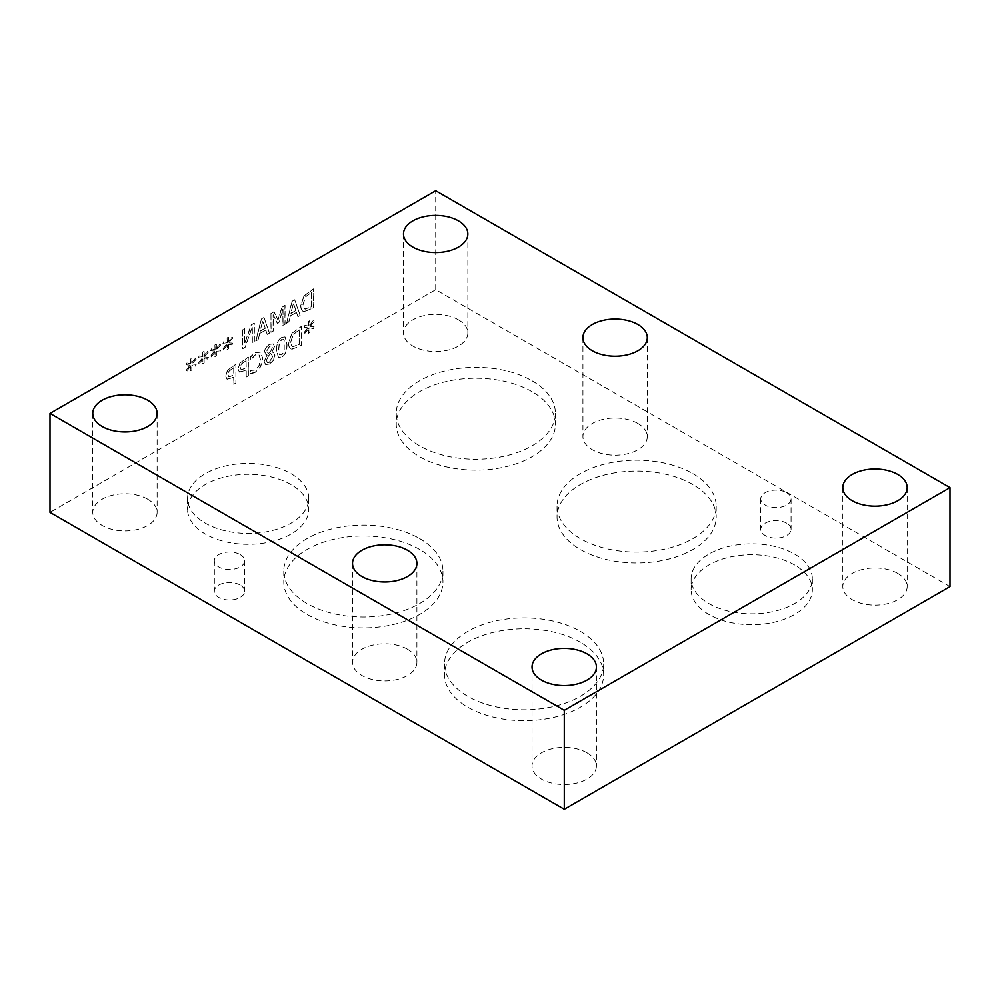 <?xml version="1.0" encoding="UTF-8"?>
<svg xmlns="http://www.w3.org/2000/svg" width="1000" height="1000" viewBox="0 0 1000 1000"><rect width="100%" height="100%" fill="white"/><g stroke="black" fill="none" stroke-linecap="round" stroke-linejoin="round"><path stroke-width="0.75" stroke-dasharray="5 3.75" d="M233.738 367.6L233.738 375.1L228.787 376.825L227.862 374.575L229.037 371.025L233.738 367.6L233.863 375.175L228.912 376.912L228 374.65L229.163 371.112L233.863 367.675M227.675 370.262L225.738 375.875L227.162 379.225L233.863 377.312L233.863 384.325L236.025 383.075L236.025 364.263L227.537 370.188L225.6 375.8L227.025 379.15L233.738 377.238L233.738 384.237L235.9 382.987L235.9 364.188L227.537 370.188M246.088 360.475L246.088 367.962L241.137 369.7L240.212 367.438L241.388 363.9L246.088 360.475L246.225 368.05L241.275 369.775L240.35 367.525L241.525 363.975L246.225 360.55M240.025 363.125L238.088 368.75L239.513 372.1L246.225 370.175L246.225 377.188L248.388 375.938L248.388 357.137L239.9 363.05L237.95 368.663L239.375 372.025L246.088 370.1L246.088 377.113L248.25 375.863L248.25 357.062L239.9 363.05M270.625 351.125L268.325 353.625L266.7 350.788L269.475 346.238L271.537 345.925L272.175 347.475L270.75 351.2L268.463 353.7L266.837 350.875L269.6 346.312L271.675 346.012L272.312 347.562L270.75 351.2M268.312 356.05L270.7 353.5L272.562 356.45L269.425 362.188L267.225 362.5L266.4 360.387L268.312 356.05L270.837 353.575L272.7 356.525L269.562 362.262L267.35 362.575L266.525 360.462L268.45 356.125M264.288 361.512L265.663 364.6L269.587 364.125L273.5 360.25L274.9 355.438L273.587 352.512L272.137 352.1L274.5 346.587L273.325 343.95L269.587 344.462C266.488 346.45 264.85 348.988 264.7 352.075L267.175 355.075L264.15 361.438L265.525 364.525L269.462 364.05L273.363 360.175L274.762 355.363L273.45 352.438L272.137 352.1M272 352.025L274.363 346.5L273.188 343.875L269.462 344.387C266.35 346.375 264.713 348.913 264.562 352L267.175 355.15M267.038 355.075L264.15 361.438M267.038 355L265.837 354.7L267.038 355M278.688 348.888L279.275 342.8L281.663 339.475L284.088 340.05L284.113 351.438L281.663 354.875L279.262 354.288L278.688 348.888M278.812 348.963L279.413 342.875L281.8 339.55L284.225 340.125L284.237 351.525L281.8 354.95L279.4 354.363L278.812 348.963M283.425 339.212L284.225 340.125L283.425 339.212M279.925 355.138L279.262 354.288L279.925 355.138M281.8 337.463C278.275 339.487 276.55 343.75 276.6 350.25L278.525 357.525L281.8 357.038C285.338 355.05 287.075 350.775 287.013 344.25L285.1 336.975L281.663 337.388C278.15 339.4 276.413 343.663 276.462 350.163L278.387 357.438L281.663 356.962C285.2 354.963 286.938 350.7 286.875 344.175L284.962 336.9L281.663 337.388M299.163 329.825L299.163 344.3L293.012 346.6C291.5 346.35 290.75 344.787 290.75 341.912L293.212 334.387L299.3 329.9L299.3 344.375L293.15 346.675C291.637 346.425 290.875 344.862 290.875 341.987L293.35 334.462L299.3 329.9M291.925 333.488L288.625 343.325C288.725 346.838 289.825 348.825 291.95 349.275L301.462 345.3L301.462 326.488L291.788 333.413L288.488 343.237C288.587 346.763 289.688 348.75 291.812 349.2L290.788 348.825L297.587 347.375L301.325 345.213L301.325 326.413L291.788 333.413M304.175 332.375L304.887 333.35L308.475 328.537L308.387 333.188L309.762 332.388L309.7 327.825L313.25 328.537L313.975 326.725L310.1 326.337L313.975 321.5L313.25 320.538L309.688 325.35L309.762 320.7L308.387 321.5L308.488 326.05L304.887 325.375L304.175 327.175L308.05 327.525L304.175 332.375L305.025 333.425L308.6 328.612L308.525 333.263L309.9 332.475L309.837 327.9L313.387 328.612L314.113 326.812L310.238 326.425L314.113 321.587L313.387 320.613L309.812 325.425L309.9 320.788L308.525 321.575L308.612 326.125L305.025 325.45L304.312 327.25L308.188 327.612L304.312 332.45M252.562 373.312L255.475 372.188L260.712 366.688L262.75 358.25L260.312 352.013L255.3 352.65L250.4 357.212L250.4 360.238L255.45 354.85L259.05 354.712L260.5 359.562L259 366.112L255.45 370.037L250.4 370.513L250.4 373.488L255.338 372.1L260.575 366.613L262.625 358.175L260.587 352.188L255.438 352.725L252.562 354.875M252.438 354.787L250.263 357.137L250.263 360.163L255.312 354.775L258.913 354.637L260.363 359.475L258.863 366.037L255.312 369.963L250.263 370.425L250.4 373.488M250.263 373.413L252.438 373.237M950 586.6L435.712 289.688L50 512.375M435.712 289.688L435.712 190.712M190.113 365.112L186.25 369.95L186.962 370.925L190.538 366.125L190.463 370.775L191.825 369.975L191.762 365.412L195.312 366.125L196.038 364.312L192.175 363.925L196.038 359.087L195.312 358.125L191.75 362.938L191.825 358.288L190.463 359.075L190.55 363.625L186.962 362.962L186.25 364.762L190.25 365.2L186.388 370.037L187.1 371.012L190.675 366.2L190.588 370.85L191.962 370.05L191.9 365.487L195.45 366.2L196.175 364.4L192.312 364L196.175 359.162L195.45 358.2L191.887 363.013L191.962 358.363L190.588 359.162L190.688 363.713L187.1 363.038L186.388 364.837L190.25 365.2M214.55 351L210.688 355.838L211.4 356.812L214.975 352.013L214.9 356.662L216.275 355.863L216.2 351.3L219.75 352.013L220.487 350.2L216.612 349.812L220.487 344.975L219.75 344.012L216.188 348.825L216.275 344.175L214.9 344.975L214.988 349.513L211.4 348.85L210.688 350.65L214.688 351.087L210.825 355.925L211.537 356.9L215.113 352.088L215.037 356.737L216.412 355.95L216.337 351.375L219.887 352.088L220.613 350.288L216.75 349.9L220.613 345.05L219.887 344.087L216.325 348.9L216.412 344.25L215.037 345.05L215.125 349.6L211.537 348.925L210.825 350.725L214.688 351.087M242.575 329.825L242.575 348.638L245 347.238L252.213 326.863L252.213 343.075L254.225 341.912L254.225 323.1L251.15 324.875L244.587 343.55L244.587 328.663L242.575 329.825L242.712 348.713L245.138 347.312L252.338 326.938L252.338 343.15L254.363 341.987L254.363 323.175L251.287 324.95L244.725 343.625L244.725 328.738L242.712 329.913M267.225 334.4L269.413 333.137L263.925 317.5L261.262 319.037L255.775 341.012L258.05 339.7L259.538 333.587L265.75 330L267.225 334.4L269.55 333.212L264.062 317.575L261.4 319.113L255.912 341.087L258.188 339.775L259.662 333.663L265.887 330.075L267.362 334.475M304.012 295.85L300.712 305.688C300.8 309.2 301.913 311.188 304.037 311.637L313.55 307.663L313.55 288.85L304.012 295.85L300.85 305.763C300.938 309.275 302.05 311.262 304.175 311.725L313.688 307.738L313.688 288.925L304.137 295.938M303 311.262L304.175 311.725L303 311.262M297.925 316.675L300.113 315.413L294.625 299.775L291.962 301.312L286.475 323.288L288.75 321.975L290.225 315.863L296.45 312.275L297.925 316.675L300.25 315.487L294.762 299.862L292.1 301.4L286.6 323.375L288.888 322.05L290.363 315.938L296.588 312.35L298.062 316.762M270.963 313.438L270.963 332.25L273.125 331L273.125 314.8L277.375 323.363L278.7 322.6L282.9 309.15L282.9 325.35L284.925 324.188L284.925 305.375L281.962 307.087L277.9 319.9L273.975 311.7L270.963 313.438L271.1 332.325L273.263 331.075L273.263 314.875L277.512 323.438L278.825 322.675L283.038 309.225L283.038 325.425L285.062 324.263L285.062 305.462L282.1 307.162L278.038 319.975L274.1 311.775L271.1 313.512M226.775 343.95L222.913 348.787L223.625 349.762L227.2 344.95L227.125 349.6L228.487 348.812L228.425 344.25L231.975 344.95L232.7 343.15L228.837 342.762L232.7 337.925L231.975 336.95L228.412 341.775L228.487 337.125L227.125 337.912L227.213 342.463L223.625 341.788L222.913 343.587L226.912 344.025L223.05 348.862L223.762 349.837L227.338 345.037L227.25 349.675L228.625 348.888L228.562 344.325L232.113 345.037L232.838 343.225L228.975 342.837L232.838 338L232.113 337.038L228.55 341.85L228.625 337.2L227.25 337.987L227.35 342.537L223.762 341.875L223.05 343.663L226.912 344.025M202.338 358.062L198.463 362.9L199.175 363.875L202.763 359.062L202.675 363.713L204.05 362.925L203.988 358.363L207.537 359.062L208.263 357.262L204.4 356.875L208.263 352.038L207.537 351.062L203.975 355.875L204.05 351.238L202.675 352.025L202.775 356.575L199.175 355.9L198.463 357.7L202.475 358.137L198.6 362.975L199.312 363.95L202.887 359.15L202.812 363.787L204.188 363L204.125 358.438L207.675 359.15L208.4 357.337L204.525 356.95L208.4 352.113L207.675 351.138L204.112 355.962L204.188 351.312L202.812 352.1L202.9 356.65L199.312 355.988L198.6 357.775L202.475 358.137M295.85 310.487L290.825 313.387L293.35 303.075L295.988 310.562L290.963 313.463L293.475 303.15L295.988 310.562M311.388 292.262L311.388 306.737L305.238 309.05C303.725 308.788 302.962 307.225 302.962 304.35L305.438 296.825L311.525 292.337L311.525 306.825L304.525 308.775L305.375 309.125C303.863 308.863 303.1 307.3 303.1 304.425L305.575 296.913L311.525 292.337M265.15 328.212L260.125 331.112L262.65 320.8L265.287 328.288L260.262 331.188L262.787 320.875L265.287 328.288M794.6 554.087A60.613 34.987 180 0 1 812.35 578.837A60.613 34.987 180 0 1 751.737 613.825A60.613 34.987 180 0 1 691.137 578.837A60.613 34.987 180 0 1 728.55 546.5A60.613 34.987 180 0 1 794.6 554.087M794.6 564.975A60.613 34.987 0 0 0 728.55 557.388A60.613 34.987 0 0 0 691.137 589.725A60.613 34.987 0 0 0 751.737 624.712A60.613 34.987 0 0 0 812.35 589.725A60.613 34.987 0 0 0 794.6 564.975M291.025 473.675A60.613 34.987 180 0 1 308.775 498.413A60.613 34.987 180 0 1 248.175 533.413A60.613 34.987 180 0 1 187.562 498.413A60.613 34.987 180 0 1 224.975 466.087A60.613 34.987 180 0 1 291.025 473.675M291.025 484.562A60.613 34.987 0 0 0 224.975 476.975A60.613 34.987 0 0 0 187.562 509.3A60.613 34.987 0 0 0 248.175 544.3A60.613 34.987 0 0 0 308.775 509.3A60.613 34.987 0 0 0 291.025 484.562M692.9 473.65A79.575 45.95 180 0 1 716.213 506.138A79.575 45.95 180 0 1 636.625 552.087A79.575 45.95 180 0 1 557.05 506.138A79.575 45.95 180 0 1 606.175 463.688A79.575 45.95 180 0 1 692.9 473.65M692.9 484.538A79.575 45.95 0 0 0 606.175 474.575A79.575 45.95 0 0 0 557.05 517.025A79.575 45.95 0 0 0 636.625 562.975A79.575 45.95 0 0 0 716.213 517.025A79.575 45.95 0 0 0 692.9 484.538M419.637 538.575A79.575 45.95 180 0 1 442.95 571.062A79.575 45.95 180 0 1 363.375 617.013A79.575 45.95 180 0 1 283.788 571.062A79.575 45.95 180 0 1 332.912 528.612A79.575 45.95 180 0 1 419.637 538.575M419.637 549.462A79.575 45.95 0 0 0 332.912 539.5A79.575 45.95 0 0 0 283.788 581.95A79.575 45.95 0 0 0 363.375 627.9A79.575 45.95 0 0 0 442.95 581.95A79.575 45.95 0 0 0 419.637 549.462M580.363 631.362A79.575 45.95 180 0 1 603.663 663.85A79.575 45.95 180 0 1 524.087 709.8A79.575 45.95 180 0 1 444.5 663.85A79.575 45.95 180 0 1 493.638 621.4A79.575 45.95 180 0 1 580.363 631.362M580.363 642.25A79.575 45.95 0 0 0 493.638 632.288A79.575 45.95 0 0 0 444.5 674.737A79.575 45.95 0 0 0 524.087 720.688A79.575 45.95 0 0 0 603.663 674.737A79.575 45.95 0 0 0 580.363 642.25M532.1 380.812A79.575 45.95 180 0 1 555.413 413.3A79.575 45.95 180 0 1 475.825 459.25A79.575 45.95 180 0 1 396.25 413.3A79.575 45.95 180 0 1 445.375 370.85A79.575 45.95 180 0 1 532.1 380.812M532.1 391.7A79.575 45.95 0 0 0 445.375 381.737A79.575 45.95 0 0 0 396.25 424.188A79.575 45.95 0 0 0 475.825 470.138A79.575 45.95 0 0 0 555.413 424.188A79.575 45.95 0 0 0 532.1 391.7M786.625 492.675A15.15 8.75 180 0 1 791.062 498.862A15.15 8.75 180 0 1 775.913 507.612A15.15 8.75 180 0 1 760.763 498.862A15.15 8.75 180 0 1 770.113 490.775A15.15 8.75 180 0 1 786.625 492.675M786.625 523.162A15.15 8.75 0 0 0 770.113 521.263A15.15 8.75 0 0 0 760.763 529.35A15.15 8.75 0 0 0 775.913 538.1A15.15 8.75 0 0 0 791.062 529.35A15.15 8.75 0 0 0 786.625 523.162M240.2 554.587A15.15 8.75 180 0 1 244.638 560.775A15.15 8.75 180 0 1 229.488 569.513A15.15 8.75 180 0 1 214.338 560.775A15.15 8.75 180 0 1 223.688 552.688A15.15 8.75 180 0 1 240.2 554.587M240.2 585.062A15.15 8.75 0 0 0 223.688 583.175A15.15 8.75 0 0 0 214.338 591.25A15.15 8.75 0 0 0 229.488 600A15.15 8.75 0 0 0 244.638 591.25A15.15 8.75 0 0 0 240.2 585.062M458.425 319.825A32.188 18.575 0 0 0 423.35 315.788A32.188 18.575 0 0 0 403.488 332.962A32.188 18.575 0 0 0 435.675 351.538A32.188 18.575 0 0 0 467.85 332.962A32.188 18.575 0 0 0 458.425 319.825M407.475 649.225A32.188 18.575 0 0 0 372.4 645.2A32.188 18.575 0 0 0 352.525 662.362A32.188 18.575 0 0 0 384.712 680.95A32.188 18.575 0 0 0 416.9 662.362A32.188 18.575 0 0 0 407.475 649.225M897.763 573.413A32.188 18.575 0 0 0 862.688 569.388A32.188 18.575 0 0 0 842.812 586.55A32.188 18.575 0 0 0 875 605.138A32.188 18.575 0 0 0 907.188 586.55A32.188 18.575 0 0 0 897.763 573.413M586.987 752.812A32.188 18.575 0 0 0 551.912 748.787A32.188 18.575 0 0 0 532.038 765.962A32.188 18.575 0 0 0 564.225 784.538A32.188 18.575 0 0 0 596.413 765.962A32.188 18.575 0 0 0 586.987 752.812M147.713 499.212A32.188 18.575 0 0 0 112.638 495.175A32.188 18.575 0 0 0 92.775 512.35A32.188 18.575 0 0 0 124.963 530.925A32.188 18.575 0 0 0 157.137 512.35A32.188 18.575 0 0 0 147.713 499.212M637.875 423.475A32.188 18.575 0 0 0 602.8 419.438A32.188 18.575 0 0 0 582.925 436.613A32.188 18.575 0 0 0 615.112 455.188A32.188 18.575 0 0 0 647.3 436.613A32.188 18.575 0 0 0 637.875 423.475M691.137 578.837L691.137 589.725M812.35 578.837L812.35 589.725M187.562 498.413L187.562 509.3M308.775 498.413L308.775 509.3M557.05 506.138L557.05 517.025M716.213 506.138L716.213 517.025M283.788 571.062L283.788 581.95M442.95 571.062L442.95 581.95M444.5 663.85L444.5 674.737M603.663 663.85L603.663 674.737M396.25 413.3L396.25 424.188M555.413 413.3L555.413 424.188M760.763 498.862L760.763 529.35M791.062 498.862L791.062 529.35M214.338 560.775L214.338 591.25M244.638 560.775L244.638 591.25M403.488 233.988L403.488 332.962M467.85 233.988L467.85 332.962M352.525 563.387L352.525 662.362M416.9 563.387L416.9 662.362M842.812 487.575L842.812 586.55M907.188 487.575L907.188 586.55M532.038 666.988L532.038 765.962M596.413 666.988L596.413 765.962M92.775 413.375L92.775 512.35M157.137 413.375L157.137 512.35M582.925 337.638L582.925 436.613M647.3 337.638L647.3 436.613"/><path stroke-width="1.5" d="M950 487.625L950 586.6L564.288 809.287L50 512.375L50 413.4L564.288 710.312L950 487.625L435.712 190.712L50 413.4M458.425 220.85A32.188 18.575 180 0 1 467.85 233.988A32.188 18.575 180 0 1 435.675 252.562A32.188 18.575 180 0 1 403.488 233.988A32.188 18.575 180 0 1 423.35 216.812A32.188 18.575 180 0 1 458.425 220.85M407.475 550.25A32.188 18.575 180 0 1 416.9 563.387A32.188 18.575 180 0 1 384.712 581.975A32.188 18.575 180 0 1 352.525 563.387A32.188 18.575 180 0 1 372.4 546.225A32.188 18.575 180 0 1 407.475 550.25M897.763 474.438A32.188 18.575 180 0 1 907.188 487.575A32.188 18.575 180 0 1 875 506.163A32.188 18.575 180 0 1 842.812 487.575A32.188 18.575 180 0 1 862.688 470.412A32.188 18.575 180 0 1 897.763 474.438M586.987 653.838A32.188 18.575 180 0 1 596.413 666.988A32.188 18.575 180 0 1 564.225 685.562A32.188 18.575 180 0 1 532.038 666.988A32.188 18.575 180 0 1 551.912 649.812A32.188 18.575 180 0 1 586.987 653.838M147.713 400.238A32.188 18.575 180 0 1 157.137 413.375A32.188 18.575 180 0 1 124.963 431.95A32.188 18.575 180 0 1 92.775 413.375A32.188 18.575 180 0 1 112.638 396.213A32.188 18.575 180 0 1 147.713 400.238M637.875 324.5A32.188 18.575 180 0 1 647.3 337.638A32.188 18.575 180 0 1 615.112 356.213A32.188 18.575 180 0 1 582.925 337.638A32.188 18.575 180 0 1 602.8 320.462A32.188 18.575 180 0 1 637.875 324.5M564.288 809.287L564.288 710.312"/></g></svg>
